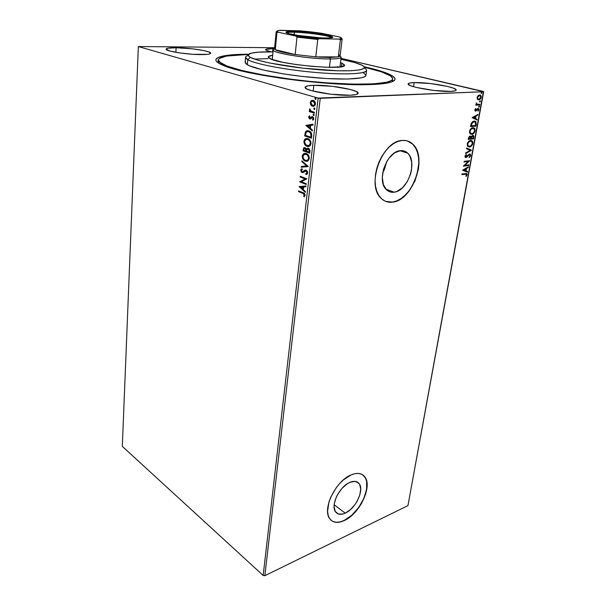 <?xml version="1.0" encoding="UTF-8"?>
<svg xmlns="http://www.w3.org/2000/svg" width="606" height="606" viewBox="0 0 606 606"><rect width="100%" height="100%" fill="white"/><g stroke="black" fill="none" stroke-linecap="round" stroke-linejoin="round"><path stroke-width="0.91" d="M218.698 61.267L218.107 62.789L218.274 59.979C219.417 56.563 229.447 54.767 248.362 54.593M369.418 84.59C328.361 86.272 243.286 74.871 223.016 65.304C206.517 58.494 220.175 54.169 248.71 54.229L228.5 55.169L218.675 57.229L215.971 59.214L215.895 60.373L216.698 61.638L221.008 64.418L234.204 69.039L254.702 73.803L280.692 78.204L299.75 80.674L328.558 83.37L354.775 84.62L375.637 84.325L389.294 82.605L392.074 81.757L394.93 79.727L395.029 78.568L392.673 76.038L383.34 71.909L364.153 66.766C392.037 72.841 404.444 79.992 386.87 83.105C382.575 83.878 376.758 84.378 369.418 84.59M394.158 192.193C391.059 192.61 388.416 191.708 386.227 189.496C376.212 180.626 386.976 151.015 400.483 150.659L403.248 150.78L405.762 151.705L407.936 153.379L409.686 155.75L411.694 162.128L411.519 169.862L410.618 173.884L407.368 181.497L402.604 187.633L397.006 191.398L394.158 192.193L391.4 192.208L388.855 191.428L386.62 189.89L383.409 184.732L382.303 177.482L383.507 169.256L386.848 161.363L389.173 157.946L394.65 152.833L400.483 150.659C403.323 150.409 405.755 151.258 407.77 153.212C417.905 162.09 407.649 191.11 394.158 192.193L385.939 189.193L394.158 192.193M345.223 513.146C340.928 515.039 337.709 514.623 335.565 511.896C330.232 505.54 339.542 486.338 349.92 482.346L354.752 481.338L358.441 482.853L359.676 484.482L360.721 489.156L359.775 495.102L357.01 501.442L355.055 504.472L350.366 509.684L345.223 513.146L342.716 514.039L338.307 513.971L335.262 511.434L334.08 506.775L334.27 503.859L336.163 497.428L337.807 494.17L342.148 488.209L347.299 483.77L349.92 482.346C354.04 480.656 357.123 481.096 359.153 483.649C364.517 489.959 355.624 508.752 345.223 513.146L334.156 504.76L345.223 513.146M331.437 520.531C334.724 522.857 338.951 522.834 344.11 520.463L344.269 520.584C337.822 523.478 332.989 522.864 329.77 518.751C321.862 509.29 335.845 480.641 351.238 474.854L343.413 479.891L339.633 483.558L336.163 487.8L330.679 497.337L328.899 502.23L327.596 511.29L328.126 515.085L329.406 518.191L331.391 520.493L333.982 521.91L337.072 522.395L340.549 521.94L344.269 520.584L351.866 515.418L358.767 507.714L361.638 503.253L365.729 493.913L367.145 485.126L366.759 481.346L365.645 478.179L363.842 475.74L361.403 474.134L358.411 473.43L354.98 473.672L351.238 474.854C357.298 472.43 361.812 473.081 364.797 476.816C372.766 486.171 359.706 513.918 344.269 520.584L344.11 520.463C359.547 513.797 372.607 486.057 364.638 476.702L362.789 474.884L365.486 478.066L366.6 481.24L366.63 489.254L363.827 498.48L358.608 507.601L351.707 515.305L344.11 520.463L340.39 521.819L336.921 522.274L333.823 521.789M385.78 201.412L392.847 202.109C388.158 202.783 384.159 201.434 380.841 198.056C366.024 184.868 382.204 140.698 402.248 140.44L397.922 141.425L393.544 143.614L389.287 146.917L385.333 151.212L381.856 156.333L378.985 162.06L376.849 168.157L375.531 174.376L375.084 180.452L375.515 186.148L376.796 191.231L378.864 195.511L381.628 198.829L384.977 201.071L388.764 202.169L392.847 202.109L397.066 200.889L401.27 198.586L405.3 195.284L409.027 191.11L415.034 180.8L418.443 169.097L419.004 163.249L418.746 157.674L417.685 152.583L415.845 148.182L413.277 144.629L410.08 142.092L406.353 140.668L402.248 140.44C406.376 140.122 409.906 141.365 412.837 144.183C427.927 157.371 412.86 200.245 392.847 202.109L392.658 202.033C412.671 200.177 427.738 157.31 412.641 144.122L407.33 140.91M272.927 48.624L272.617 51.896L272.927 48.624L265.701 49.427L266.443 50.412L271.291 51.874C267.511 51.01 265.61 50.268 265.595 49.631C265.814 48.934 268.253 48.594 272.927 48.624L274.548 48.654L272.927 48.624M313.832 85.31L313.173 91.135L313.832 85.31L307.734 85.87L305.144 87.097L306.575 88.824L311.916 90.794L330.778 94.218L350.177 95.218C334.497 96.051 303.439 90.483 305.106 87.272C305.401 86.135 308.31 85.476 313.832 85.31C329.55 84.681 359.343 89.961 358.146 93.294C357.919 94.354 355.26 94.998 350.177 95.218L356.086 94.551L358.154 93.218L356.169 91.461L350.556 89.544L332.406 86.325L313.832 85.31M414.186 82.598L413.55 86.703L414.186 82.598L409.512 83.083L408.186 84.158L410.504 85.681L416.216 87.415L434.017 90.453L450.697 91.377C437.441 92.104 406.437 86.59 408.156 83.923C408.361 83.151 410.376 82.711 414.186 82.598C427.503 82.03 457.424 87.279 456.174 90.074C456 90.794 454.174 91.226 450.697 91.377L455.167 90.809L456.076 90.294L456.045 89.65L453.296 88.105L447.417 86.408L430.26 83.53L414.186 82.598M176.119 47.753L175.861 52.328L176.119 47.753L167.915 48.222L166.112 49.109C166.423 48.185 169.763 47.722 176.119 47.753C189.958 47.776 211.388 51.139 210.668 53.23C210.441 54.131 207.305 54.593 201.26 54.608C187.405 54.684 165.143 51.177 166.112 49.131L169.771 51.002L179.959 52.972L193.147 54.313L207.305 54.358L209.252 54.048L210.661 53.108L208.699 51.889L203.752 50.571L192.481 48.828L176.119 47.753M302.97 156.181L302.288 156.113L302.697 156.075L302.947 158.121L303.886 159.749L305.219 160.855L307.03 161.347L305.379 161.166L308.03 160.938L309.325 158.613C309.174 155.863 308.136 154.159 306.212 153.515L303.591 153.727L302.265 156.121C302.439 158.833 303.477 160.522 305.379 161.166L305.81 161.128C303.901 160.476 302.864 158.795 302.697 156.075L302.243 156.568L302.758 158.734L305.379 161.166L307.78 161.09L309.325 158.613L308.424 155.257L306.212 153.515L304.977 153.295L303.25 153.992L302.333 155.681L302.689 156.151M122.314 446.38L138.342 46.548L318.135 98.066L263.163 575.465L122.314 446.38L263.163 575.465L318.135 98.066L138.342 46.548L274.639 47.722L138.342 46.548L122.314 446.38M310.817 104.936L312.052 106.065L313.438 106.345L315.332 104.74L314.825 101.596L313.635 100.551L312.226 100.285L310.355 101.914L310.817 104.936L311.257 104.921L310.666 102.52L310.227 102.543L310.817 104.936L312.522 106.247L314.385 106.005L315.468 104.088C315.385 102.02 314.628 100.785 313.188 100.376L311.302 100.634L310.227 102.543L311.302 100.634L312.613 100.278L310.795 101.899L311.257 104.921L310.817 104.936M314.34 113.117L314.431 112.322L310.689 110.921L309.704 108.83L309.492 109.875L310.136 111.012L309.393 110.784L309.302 111.58L314.34 113.117L314.431 112.322L311.022 111.156L309.704 108.83L310.136 111.012L309.393 110.784L309.302 111.58L314.34 113.117M308.605 117.026L309.522 118.852L310.658 118.874L312.325 117.443L313.128 118.261L312.499 119.609L312.916 120.208L313.681 119.276L313.613 117.678L312.772 116.769L311.711 116.685L309.81 118.14L309.219 117.344L309.863 116.322L309.484 115.723L308.605 117.026L309.621 115.935L308.605 117.026L309.749 118.943L312.454 117.473L313.158 118.693L312.499 119.609L312.916 120.208L313.787 118.799L312.522 116.67L309.81 118.14L309.227 117.17L309.863 116.322L309.484 115.723L308.605 117.026M311.742 135.85L311.476 133.184L310.03 131.434L306.954 130.729L305.522 131.805L304.689 135.918L311.476 138.206L311.742 135.85C311.802 133.055 310.84 131.388 308.863 130.851L306.272 131.025L305.371 132.07L304.689 135.918L311.476 138.206L311.742 135.85M309.764 153.189L309.999 150.394L309.015 148.523L307.484 148.084L306.431 149.114L305.106 147.675L303.568 148.084L303.038 150.796L309.764 153.189L309.992 151.182L308.34 148.144L307.083 148.25L306.431 149.114L305.106 147.675L303.886 147.773L303.038 150.796L309.764 153.189M308.234 166.589L301.917 160.817L301.826 161.643L306.621 165.915L301.296 166.423L301.205 167.241L308.249 166.461L301.917 160.817L301.826 161.643L306.621 165.915L301.296 166.423L301.205 167.241L301.727 166.385L301.636 167.195L308.234 166.582M306.272 183.716L301.341 181.777L306.833 178.831L300.205 176.255L300.121 177.005L305.053 178.921L299.576 181.853L306.189 184.466L306.272 183.716L301.341 181.777L306.833 178.831L300.205 176.255L300.121 177.005L305.053 178.921L299.576 181.853L306.189 184.466L306.272 183.716M302.856 193.397L304.417 194.738L303.682 196.314L304.144 196.905L305.121 195.39L304.447 193.465L298.576 190.882L298.493 191.617L303.28 193.344L298.493 191.617L302.856 193.397L304.439 195.124L303.682 196.314L304.144 196.905L305.121 195.39C304.939 193.776 304.235 192.875 303 192.685L298.576 190.882L298.493 191.617L298.978 191.041L298.917 191.564L302.856 193.397M299.053 186.565L305.288 192.314L305.386 191.504L303.371 189.655L303.682 186.928L305.924 186.784L306.015 185.966L299.053 186.565L299.493 186.413L299.053 186.565L305.288 192.314L305.386 191.504L303.371 189.655L303.682 186.928L305.924 186.784L306.015 185.966L299.053 186.565M307.689 172.915L307.462 171.521L306.272 170.21L304.871 170.18L302.333 171.831L301.364 170.695L302.371 169.475L302.03 168.733L300.871 169.597L301.068 171.725L302.311 172.612L305.333 170.9L306.462 171.187L306.992 172.702L305.704 173.824L305.977 174.566L307.272 173.93L307.689 172.915L306.113 170.142L302.106 171.771L301.379 170.468L302.371 169.475L302.03 168.733L301.349 169.066L300.697 170.203L302.046 172.536L303.098 172.536L306.015 170.9L306.992 172.702L305.704 173.824L305.977 174.566L306.984 174.187L307.689 172.915M305.886 138.713L304.53 140.41L304.394 142.561L305.841 145.281L308.621 146.523L307.053 146.357L308.886 146.463L310.492 145.296L310.87 141.865L310.12 140.327L307.893 138.607L305.454 138.751L304.439 139.706L303.886 141.774L304.409 143.948L305.871 145.72L307.484 146.319C305.56 145.698 304.515 144.023 304.348 141.281L303.917 141.312C304.083 144.054 305.129 145.735 307.053 146.357L309.666 146.107L311.029 143.698C310.878 140.918 309.833 139.221 307.893 138.607L305.295 138.842L303.917 141.312L305.735 138.804L306.765 138.41M305.863 125.419L312.31 130.904L312.408 130.048L310.333 128.283L310.658 125.419L312.976 125.078L313.075 124.215L305.863 125.419L306.31 125.26L305.863 125.419L312.31 130.904L312.408 130.048L310.333 128.283L310.658 125.419L312.976 125.078L313.075 124.215L305.863 125.419M313.567 115.488L314.226 114.852L313.62 114.14L313.204 115.208L313.916 115.466L314.219 115.004L313.317 114.208L313.567 115.488M314.264 109.383L314.923 108.739L314.211 108.027L313.756 108.701L314.597 109.368L314.196 108.519L313.764 108.542L314.264 109.383M315.408 99.361L316.067 98.702L315.355 97.998L315.044 99.089L315.726 99.354L316.067 98.861L315.165 98.066L315.408 99.361M483.452 91.476L341.034 58.327L483.686 91.741L407.944 505.631L264.845 575.7L320.233 98.308L483.686 91.741L318.135 98.066L320.233 98.308L264.845 575.7L263.163 575.465L264.845 575.7L407.944 505.631L483.452 91.476M477.437 99.331L479.081 99.861L480.823 98.437L481.217 96.256L480.3 95.059L478.475 95.354L477.255 96.983L477.233 98.99L478.725 99.914C479.838 99.876 480.672 99.013 481.209 97.339L480.664 95.286L479.626 94.945L478.096 95.665L477.111 97.528L477.437 99.331M479.747 104.982L479.869 104.308L476.952 104.262L476.21 102.952L476.498 104.497L475.915 104.527L475.793 105.202L479.747 104.982L475.816 105.08L479.747 104.982L479.869 104.308L476.755 104.126L476.286 102.838L476.498 104.497L475.915 104.527L475.793 105.202L479.747 104.982M474.877 109.883L475.051 110.837L475.846 111.072L478.179 109.11L478.164 111.163L478.952 109.141L477.74 108.474L475.786 110.421L475.362 109.951L475.68 108.55L475.006 109.474L475.127 110.921L475.687 111.095L478.27 109.178L478.164 111.163L478.945 109.747L478.649 108.588L477.414 108.663L475.786 110.421L475.68 108.55L474.877 109.883M476.24 124.2L475.733 121.518L473.142 121.359L471.423 122.973L470.483 126.631L475.877 126.192L476.24 124.2L475.846 124.094L475.483 126.086L475.877 126.192L476.24 124.2L475.771 121.556L474.218 121.094L471.286 123.245L470.483 126.631L475.877 126.192L470.506 126.487L475.483 126.086L475.846 124.094L476.24 124.2M473.559 138.895L473.907 136.358L472.718 135.327L471.097 136.804L470.407 136.123L469.249 136.471L468.18 139.41L473.559 138.895L468.203 139.259L473.559 138.895L473.521 135.57L472.718 135.327L471.097 136.804L470.089 136.108L468.4 138.198L468.18 139.41L473.559 138.895M471.483 150.28L466.628 148.038L466.499 148.743L470.203 150.364L465.756 152.863L465.628 153.568L471.506 150.174L466.628 148.038L466.499 148.743L470.203 150.364L465.756 152.863L465.628 153.568L471.483 150.28M468.824 164.862L464.847 165.355L469.582 160.696L464.226 161.34L464.113 161.984L468.112 161.499L463.355 166.173L468.711 165.499L468.824 164.862L464.847 165.355L469.559 160.84L464.226 161.34L464.113 161.984L468.112 161.499L463.355 166.173L468.711 165.499L468.824 164.862M465.4 174.127L466.62 174.52L465.908 176.111L466.264 176.376L467.158 174.74L466.718 173.49L461.954 173.967L461.84 174.604L466.461 174.21L466.264 176.376L467.158 174.74L466.931 173.627L461.954 173.967L461.84 174.604L465.4 174.127M462.628 170.241L467.491 172.187L467.612 171.498L466.067 170.877L466.484 168.544L468.347 167.468L468.476 166.779L462.643 170.127L467.491 172.187L467.612 171.498L466.067 170.877L466.484 168.544L468.347 167.468L468.476 166.779L462.628 170.241M470.65 155.59L470.407 154.325L469.4 154L465.87 156.886L465.56 156.227L466.468 154.924L466.226 154.462L465.203 155.628L465.022 156.833L465.59 157.515L466.446 157.416L469.4 154.628L470.112 155.59L469.142 157.605L470.423 156.272L470.264 155.469L469.029 157.295L470.65 155.59L470.309 154.219L469.529 153.977L466.87 156.431L465.719 156.795L466.226 154.462L465.022 156.189L465.287 157.333L466.006 157.552L469.4 154.628L470.097 155.697L469.142 157.605L470.65 155.59M469.483 146.993L471.453 146.016L472.665 144.198L472.854 142.031L471.566 140.547L469.127 141.031L467.408 143.289L467.453 146.008L469.483 146.993C470.998 146.857 472.127 145.675 472.869 143.44L472.218 140.933L470.642 140.463C469.089 140.577 467.946 141.774 467.203 144.061L467.832 146.485L469.483 146.993M471.142 134.237L473.362 133.267L474.778 130.684C474.036 132.934 472.907 134.115 471.385 134.221L471.779 134.335C473.301 134.221 474.43 133.04 475.172 130.79L474.559 128.699L473.551 127.76L474.778 130.684L475.172 130.79L474.498 128.207L472.945 127.737C471.392 127.828 470.248 129.025 469.498 131.328L470.158 133.835L472.763 134.062L474.968 131.555L474.952 128.805L472.945 127.737L470.392 129.283L469.453 132.366L470.264 133.918L471.779 134.335L470.907 134.221M472.104 117.625L477.005 120.018L477.134 119.291L475.574 118.526L476.013 116.094L477.907 115.087L478.036 114.36L472.104 117.625L477.005 120.018L477.134 119.291L475.574 118.526L476.013 116.094L477.907 115.087L478.036 114.36L472.104 117.625M478.975 107.133L479.331 106.035L478.664 106.474L478.975 107.133L479.407 106.08L478.634 106.595L478.975 107.133M479.922 101.975L480.437 101.52L480.202 100.854L479.604 101.308L479.922 101.975L480.338 100.922L479.573 101.437L479.922 101.975M481.459 93.521L482.012 92.93L481.74 92.392L481.111 92.968L481.459 93.521L481.884 92.453L481.111 92.968L481.459 93.521M392.287 81.393L391.953 80.09M388.575 202.101L392.658 202.033L396.877 200.821L401.081 198.51L405.111 195.215L408.838 191.041L412.118 186.156L416.913 174.952L418.807 163.181L418.549 157.613L417.489 152.523L415.648 148.122L413.08 144.569L409.883 142.031M382.697 172.892L386.666 161.688L384.499 169.294L382.697 172.884M466.468 173.43L467.158 174.74L465.961 176.149L466.794 174.498L466.468 173.43M468.021 167.036L468.347 167.468L466.105 168.423L466.484 168.544L466.105 168.423L465.681 170.748L467.612 171.498L467.112 172.036L467.234 171.377L465.681 170.748L466.105 168.423L468.021 167.036M463.545 169.892L465.567 170.672L463.545 169.892L465.893 168.885L463.545 169.892L465.893 168.885L465.567 170.672L463.545 169.892M468.408 164.915L468.711 165.499L463.423 165.999L468.324 165.377L468.408 164.915M467.726 161.385L464.143 161.817L467.726 161.385M469.142 160.749L464.461 165.241L469.142 160.749M469.461 154.621L468.453 154.78L466.006 157.552L465.416 157.439L468.877 154.538M465.484 156.765L465.325 155.621L465.999 154.651L466.468 154.924L465.181 156.015L465.332 156.674M469.748 153.977L470.264 155.469L469.832 154.03M466.612 148.091L471.506 150.174L466.612 148.091M471.294 140.486L472.475 143.327C471.741 145.561 470.612 146.743 469.089 146.879L471.067 145.902L472.271 144.084L472.46 141.918L471.294 140.486M468.12 146.008L467.355 144.736L467.377 143.864L467.764 143.97C468.377 142.16 469.294 141.213 470.521 141.115L470.127 141.009L470.514 141.001M470.877 141.077L470.127 141.009C468.9 141.1 467.983 142.054 467.377 143.864L468.302 142.009L469.93 141.031M470.127 141.009L471.824 141.509L472.316 143.516C471.718 145.296 470.809 146.243 469.597 146.341L468.279 145.948L467.377 143.864L467.893 145.834L468.68 146.213M472.938 135.327L473.869 137.198L473.483 137.085L473.172 138.789L473.278 135.623M472.582 135.949L471.059 136.994L471.445 137.1L470.801 138.039L472.597 135.986L473.112 136.153L473.135 138.297L471.135 138.486L470.741 138.373L471.135 138.486L470.741 138.373L471.013 137.123L472.044 135.903M470.044 136.759L468.582 137.91L469.983 136.759L470.506 136.926L470.582 138.539L468.855 138.698L468.635 137.66L469.43 136.683M468.976 138.016L469.665 136.85L470.627 137.092L470.582 138.539L468.855 138.698L468.976 138.016M470.748 133.494L469.695 132.29L469.665 131.138L470.059 131.252C470.673 129.426 471.597 128.472 472.824 128.396L472.627 128.283M473.18 128.374L472.43 128.29C471.203 128.366 470.279 129.313 469.665 131.138L470.597 129.283L472.233 128.313M472.43 128.29L474.112 128.798L474.619 130.858C474.021 132.653 473.112 133.593 471.892 133.676L470.597 133.282L469.665 131.138L470.203 133.168L471.021 133.555M474.824 121.117L475.377 121.45L475.846 124.094L475.892 122.306L474.824 121.117M474.551 121.768L473.703 121.654L471.339 123.45L471.733 123.556L471.339 123.45L470.839 125.381L471.233 125.487L470.764 125.813L471.157 125.919L471.733 123.556L474.097 121.761L475.309 122.109L475.763 123.109L475.445 125.578L470.764 125.813L471.983 122.473L474.483 121.745M477.573 114.602L477.907 115.087L475.619 115.988L476.013 116.094L475.619 115.988L475.18 118.428L477.134 119.291L476.627 119.829L476.74 119.185L475.18 118.428L475.619 115.988L477.573 114.602M473.028 117.375L475.074 118.284L473.028 117.375L475.407 116.42L473.028 117.375L475.407 116.42L475.074 118.284L473.028 117.375M475.392 110.322L474.96 109.853L475.49 108.747L475.945 108.921L474.975 109.709L475.558 110.368M478.134 108.406L478.945 109.747L477.937 110.883L478.573 109.489L478.217 108.459M477.831 109.042L477.157 109.156L477.558 109.254L477.157 109.156L476.627 109.898L477.02 109.997L475.687 111.095L475.233 110.996L477.467 108.989M479.058 106.042L479.528 106.55L478.702 107.004L479.058 106.042M476.68 104.217L476.195 102.99L476.801 104.255M479.444 104.338L479.346 104.883L479.444 104.338M479.99 100.876L480.467 101.391L479.641 101.853L479.99 100.876M479.869 94.953L480.808 97.24C480.27 98.914 479.444 99.778 478.323 99.816L479.778 99.149L480.656 97.808L480.816 96.157L479.899 94.96M479.611 95.604L477.195 97.407L478.005 96.006L479.104 95.528M477.945 99.073L477.195 97.407L479.505 95.627L480.338 95.899L480.725 97.361L478.854 99.24L478.013 98.967L477.195 97.407L477.611 98.869L478.278 99.142M481.528 92.415L482.012 92.93L481.187 93.392L481.528 92.415M465.893 168.885L465.567 170.672L463.931 170.013L465.893 168.885M470.521 141.115L472.044 141.774L472.248 143.819L470.786 145.887L468.847 146.273L467.893 145.379L467.832 143.667L468.915 141.887L470.521 141.115M471.195 138.153L471.96 136.297L472.975 136.055L473.135 138.297L471.195 138.153M472.824 128.396L474.354 129.086L474.551 131.169L473.089 133.237L471.142 133.6L470.18 132.676L470.127 130.941L471.218 129.154L472.824 128.396M471.157 125.919L472.528 122.435L474.097 121.761L475.452 122.268L475.445 125.578L471.157 125.919M475.407 116.42L475.074 118.284L473.422 117.481L475.407 116.42M479.505 95.627L480.603 96.248L480.611 97.786L479.391 99.111L478.339 99.164L477.619 98.308L477.717 97.081L479.505 95.627M304.439 196.67L303.682 196.314L304.863 195.064L303.28 193.344L304.841 194.685L304.106 196.261L304.439 196.67M305.924 186.754L303.682 186.928L305.924 186.754M305.341 191.905L299.478 186.512L305.341 191.905M303.159 189.004L303.394 186.928L300.644 187.133L303.394 186.928L300.644 187.133L302.97 186.981L302.735 189.064L303.159 189.004L303.394 186.928L302.97 186.981L302.735 189.064L300.644 187.133L303.159 189.004M306.212 184.254L299.576 181.853L305.477 178.876L300.121 177.005L300.606 176.414L300.546 176.952L305.477 178.876L300.008 181.8L306.212 184.254M306.136 173.77L306.386 174.46L305.704 173.824L306.924 173.468L307.424 172.657L306.992 172.702L307.424 172.657L306.447 170.854L305.788 170.847M302.932 172.589L302.046 172.536L302.477 172.483L300.697 170.203L302.083 168.847L301.19 169.831L301.22 171.074L302.932 172.589M302.742 171.778L305.583 170.044L303.22 171.71M305.932 170.809L306.894 171.134L307.431 172.354L306.333 173.725M307.045 165.87L301.826 161.643L302.311 161.166L307.045 165.87M304.22 153.568L302.697 156.075L304.023 153.689L304.803 153.341M305.575 154.068L308.037 155.25M308.34 155.636L309.015 157.242L308.909 159.03L308.249 160.014L306.848 160.545L308.022 160.189L309.06 158.348C308.946 156.121 308.113 154.757 306.553 154.242L305.189 154.106M302.955 156.333L304.038 154.439L306.121 154.28C307.681 154.795 308.515 156.166 308.628 158.393L307.59 160.226L305.462 160.408C303.932 159.886 303.091 158.53 302.955 156.333L304.454 154.235L307.075 154.795L308.583 157.28L308.196 159.636L306.439 160.59L304.75 160.045L303.311 158.355L302.955 156.333M309.787 153L303.038 150.796L303.47 150.75L303.621 149.349L303.197 149.387L304.666 147.576L304.129 147.894L303.47 150.75L309.787 153M307.689 148.122L306.863 149.076L307.901 148.046M308.037 148.856L309.568 149.727L309.59 152.129L308.681 148.871L308.037 148.856L308.681 148.871L308.249 148.909L309.257 151.288L309.689 151.25L309.158 152.167L309.59 152.129L306.644 151.28L306.909 149.697L308.249 148.909L309.249 150.129L309.158 152.167L306.644 151.28L307.007 149.455L308.053 148.864M304.848 148.394L306.303 149.182L306.386 150.992L305.469 148.409L304.273 148.523L303.894 149.477L304.326 148.485L305.038 148.447L306 150.644L306.431 150.606L305.954 151.03L303.811 150.273L303.894 149.477L303.811 150.273L305.954 151.03L305.992 149.553L305.038 148.447L305.469 148.409M310.037 140.721L310.764 143.448C310.643 141.206 309.802 139.834 308.234 139.35L307.803 139.388C309.371 139.872 310.211 141.236 310.325 143.486L309.242 145.395L307.136 145.584C305.591 145.092 304.742 143.736 304.606 141.516L305.742 139.554L308.234 139.35L309.727 140.334M310.764 143.448L309.939 145.152L308.462 145.713L309.674 145.357L310.764 143.448M307.25 139.191L307.992 139.282M308.234 139.35L306.939 139.221M311.499 138.032L304.689 135.918L305.129 135.888L305.295 134.358L304.863 134.396L305.295 134.358L305.81 132.04L305.371 132.07L307.659 130.638L305.81 132.04L305.129 135.888L311.499 138.032M308.689 131.472L310.181 132.1L311.325 133.653L311.295 137.153L310.863 137.191L305.469 135.373L305.962 132.699L306.712 131.767L309.204 131.6L307.856 131.464M308.772 131.631L311.461 134.168L308.772 131.631L310.689 133.214L310.961 136.35L311.393 136.32L311.461 134.168L311.022 134.206L310.863 137.191L311.295 137.153L311.393 136.32L310.863 137.191L305.469 135.373L306.204 132.259L307.227 131.54L308.772 131.631M312.355 130.54L306.295 125.389L312.355 130.54M310.105 127.692L310.348 125.503L309.916 125.525L310.348 125.503L310.105 127.692L309.666 127.722L310.105 127.692M307.507 125.889L309.916 125.525L309.666 127.722L307.507 125.889L309.916 125.525L309.666 127.722L307.507 125.889M310.242 118.117L312.287 116.617L310.719 118.072M313.029 117.503L313.597 118.443L313.219 119.996L312.499 119.609L313.59 118.662L312.431 117.466M310.423 118.965L309.749 118.943L310.181 118.912L309.037 117.003L309.348 118.284L310.386 118.958M313.953 115.443L313.067 114.648L313.764 114.178L313.953 115.443M314.362 112.966L309.302 111.58L309.817 110.913L309.742 111.557L314.362 112.966M310.567 110.989L309.461 109.383L309.961 109.11L310.567 110.989M314.416 108.05L313.764 108.542L314.469 108.073L314.65 109.338L314.416 108.05M313.552 106.33L312.522 106.247L311.257 104.921L313.552 106.33M312.847 101.088L314.196 101.482L315.196 102.868L314.976 104.777L313.734 105.505M313.461 105.505L314.499 105.262L315.279 103.884L314.84 103.906L315.279 103.884L313.537 101.164L313.097 101.179L314.84 103.906L314.06 105.277L312.613 105.452L310.848 102.725L311.681 101.346L313.537 101.164L312.688 101.104M315.779 99.323L314.9 98.528L315.62 98.043L315.779 99.323M307.803 139.388L309.605 140.759L310.34 142.736L309.893 144.751L308.121 145.751L305.75 144.69L304.583 141.887L305.538 139.698L307.803 139.388M313.097 101.179L314.34 102.058L314.862 103.649L314.272 105.118L313.294 105.527L311.651 104.883L310.84 103.24L311.431 101.528L313.097 101.179M248.233 55.441C244.816 56.487 244.665 57.911 247.763 59.714L250.369 57.328C246.915 55.351 247.604 53.873 252.444 52.896C256.921 52.048 263.777 51.722 273.011 51.904L258.398 52.161L251.035 53.222L248.195 54.979L249.074 56.494L250.369 57.328L257.633 60.085L269.549 63.001L302.841 68.167L337.504 70.773L350.957 70.751L360.085 69.864L364.244 68.228L364.183 66.804L361.933 65.198L354.821 62.585L340.92 59.282C349.397 60.971 355.775 62.66 360.032 64.35L360.79 64.668C371.811 69.289 356.782 72.197 325.642 70.213C294.622 68.289 258.345 61.948 250.369 57.328L247.763 59.714L245.536 57.335L245.119 62.297L247.339 64.766L247.763 59.714L247.339 64.766C254.641 69.16 284.04 74.985 313.666 77.598C343.329 80.242 365.774 79.075 365.926 75.424L366.585 70.485C366.456 73.993 343.981 75.015 314.256 72.341C284.57 69.698 255.096 63.971 247.763 59.714C255.762 64.448 291.531 70.91 323.43 73.068C355.427 75.296 373.031 72.667 364.365 68.061M337.512 66.592L338.504 67.077M341.852 63.183L344.481 65.259C346.556 70.584 279.904 64.691 269.905 58.577L268.428 57.509L268.428 56.585L272.692 55.297C269.837 55.661 268.36 56.222 268.246 56.979L271.193 59.161L282.654 62.259L296.425 64.592L311.893 66.357L326.414 67.258L339.595 66.971L344.238 65.698L344.359 64.789L341.852 63.183L341.413 66.713L341.852 63.183L340.504 62.668L341.852 63.183M245.589 54.631L226.606 56.063L219.289 58.441L218.402 59.471L218.357 60.6L219.167 61.835L226.871 65.993L242.249 70.584L264.216 75.144L290.675 79.174L309.416 81.333L327.96 82.931L353.396 84.143L373.667 83.855L386.969 82.196L391.521 80.439L392.491 79.401L392.597 78.28L390.34 75.818L381.288 71.803L364.418 67.198C373.091 69.182 379.954 71.167 384.999 73.167C390.241 75.265 392.786 77.182 392.643 78.924C392.514 84.158 359.941 85.946 316.15 81.977C272.389 78.045 230.083 69.395 220.857 63.145L220.766 64.297L220.857 63.145L218.274 59.979M268.094 58.593L254.603 59.115M245.581 61.456L245.135 62.183M245.119 62.297L246.006 63.85L249.263 65.728L262.595 69.857L283.388 73.887L301.833 76.394L326.679 78.553L347.7 79.045L361.388 77.833L364.842 76.674L365.926 75.417M365.933 75.227L363.244 72.652M341.193 66.751L340.057 66.304L341.193 66.751M272.344 58.949L271.14 59.138L272.344 58.949M294.349 32.232C289.895 32.126 287.335 32.323 286.646 32.822C287.335 32.323 289.895 32.126 294.349 32.232L294.092 34.747L294.349 32.232C307.272 32.466 330.937 35.913 331.694 37.716C330.937 35.913 307.272 32.466 294.349 32.232L293.955 31.383L294.349 32.232M325.111 38.026C313.703 37.875 292.054 35.027 287.267 33.08C284.29 31.815 286.517 31.247 293.955 31.383L319.12 33.762L329.073 35.671L332.573 37.277L328.194 38.026L321.385 37.89L298.894 35.565L288.88 33.588L286.04 32.459L286.767 31.679L293.955 31.383C310.575 31.671 340.33 36.754 331.035 37.837L325.111 38.026M338.762 54.669C340.678 55.631 340.527 56.373 338.3 56.896L329.725 57.479L330.429 58.956C339.807 58.85 343.004 57.903 340.019 56.123M339.981 66.925L341.163 57.305C340.913 58.365 337.33 58.918 330.429 58.956L329.437 67.327L330.429 58.956C310.158 59.191 271.2 52.942 273.2 49.919L272.283 59.57M274.571 49.01C263.322 51.305 306.772 59.229 330.429 58.956L329.725 57.479L315.802 56.866L317.756 39.473L319.127 38.716L339.231 39.102L340.367 39.898L338.3 56.896L319.627 57.131L329.725 57.479L338.3 56.896L315.802 56.866L295.175 54.517L275.306 49.722L282.275 52.078L295.175 54.517C284.631 52.858 278.002 51.26 275.306 49.722L276.934 32.732L278.093 32.201L295.925 36.095L296.985 37.125L295.175 54.517L275.306 49.722L276.934 32.732L276.139 31.929L274.533 48.798L275.306 49.722M341.481 38.36C342.655 39.042 342.284 39.557 340.367 39.898L338.3 56.896L340.095 55.919L342.148 39.102L340.367 39.898L339.231 39.102C342.079 38.701 342.246 38.011 339.731 37.034L321.718 33.277L310.954 31.891L299.993 30.83L280.063 30.3L277.078 31.012L278.093 32.201L295.925 36.095L307.401 37.595L319.127 38.716L339.231 39.102L341.504 38.284L339.731 37.034L321.718 33.277L299.993 30.83L278.98 30.429C276.624 30.777 276.328 31.368 278.093 32.201L276.934 32.732C275.874 32.148 275.881 31.694 276.957 31.353M295.175 54.517L315.802 56.866L317.756 39.473L296.985 37.125L295.175 54.517M296.985 37.125L317.756 39.473L319.127 38.716L295.925 36.095L296.985 37.125M392.241 81.689L392.643 78.931M356.29 481.611L359.153 483.649M399.952 150.727L407.77 153.212M466.931 173.627L466.552 173.498M470.309 154.219L469.915 154.098M472.218 140.933L471.824 140.819M468.279 145.948L467.893 145.834M470.817 136.32L470.423 136.214M473.521 135.57L473.127 135.464M474.498 128.207L474.104 128.101M470.597 133.282L470.203 133.168M475.771 121.556L475.377 121.45M475.521 110.337L475.127 110.239M478.649 108.588L478.255 108.489M476.755 104.126L476.361 104.027M480.664 95.286L480.263 95.195M478.013 98.967L477.611 98.869M306.5 173.513L306.924 173.468M301.349 169.066L301.773 169.021M304.447 170.422L304.871 170.377M303.591 153.727L304.023 153.689M307.59 160.226L308.022 160.189M303.886 147.773L304.318 147.735M307.083 148.25L307.515 148.212M305.295 138.842L305.735 138.804M309.242 145.395L309.674 145.357M306.272 131.025L306.712 130.987M310.355 118.056L310.787 118.026M311.545 116.776L311.984 116.753M312.582 119.564L313.014 119.534M313.317 114.208L313.756 114.186M314.022 108.095L314.461 108.073M314.06 105.277L314.499 105.262M315.165 98.066L315.605 98.051"/></g></svg>
